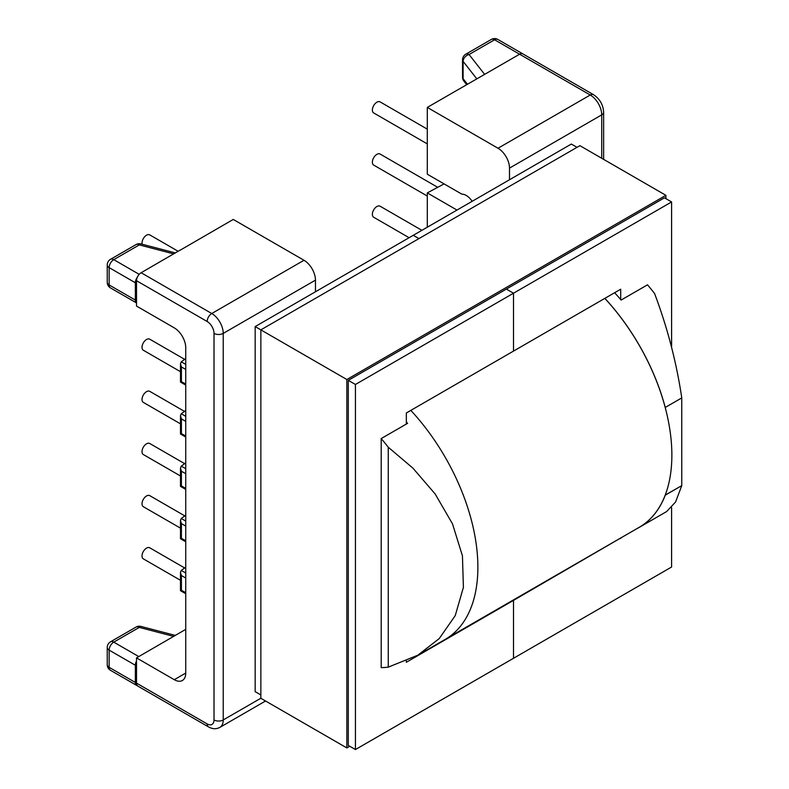 <?xml version="1.0" encoding="UTF-8"?>
<svg xmlns="http://www.w3.org/2000/svg" width="789" height="789" viewBox="0 0 789 789"><rect width="100%" height="100%" fill="white"/><g stroke="black" fill="none" stroke-linecap="round" stroke-linejoin="round"><path stroke-width="1.18" d="M178.215 251.316L149.732 234.875A6.391 3.689 120 0 0 144.811 236.582A6.391 3.689 120 0 0 142.02 243.012A6.391 3.689 120 0 0 142.168 244.245M184.626 359.33L149.732 339.181A6.391 3.689 120 0 0 144.811 340.887A6.391 3.689 120 0 0 142.02 347.318A6.391 3.689 120 0 0 143.342 350.247L180.474 371.678M184.468 411.385L149.732 391.334A6.391 3.689 120 0 0 144.811 393.04A6.391 3.689 120 0 0 142.02 399.471A6.391 3.689 120 0 0 143.342 402.4L180.474 423.831M184.626 463.636L149.732 443.487A6.391 3.689 120 0 0 144.811 445.193A6.391 3.689 120 0 0 142.02 451.624A6.391 3.689 120 0 0 143.342 454.553L180.474 475.984M184.794 515.878L149.732 495.64A6.391 3.689 120 0 0 144.811 497.356A6.391 3.689 120 0 0 142.02 503.776A6.391 3.689 120 0 0 143.342 506.706L180.474 528.137M184.626 567.942L149.732 547.793A6.391 3.689 120 0 0 144.811 549.509A6.391 3.689 120 0 0 142.02 555.929A6.391 3.689 120 0 0 143.342 558.859L180.474 580.29M427.293 143.894L373.69 112.945A6.391 3.689 -60 0 1 372.369 110.026A6.391 3.689 -60 0 1 375.16 103.596A6.391 3.689 -60 0 1 380.081 101.88L427.293 129.14M427.293 196.047L373.69 165.098A6.391 3.689 -60 0 1 372.369 162.179A6.391 3.689 -60 0 1 375.16 155.749A6.391 3.689 -60 0 1 380.081 154.033L437.717 187.318M409.116 237.706L373.69 217.251A6.391 3.689 -60 0 1 372.369 214.332A6.391 3.689 -60 0 1 375.16 207.901A6.391 3.689 -60 0 1 380.081 206.195L421.888 230.329M381.195 438.576L381.195 667.632A157.701 91.051 -120 0 0 388.267 667.139L417.805 655.215L439.246 638.577L455.233 615.627L463.409 587.351L462.433 555.841L452.482 523.827L435.143 493.953L412.894 468.124L388.267 447.225A157.701 91.051 -120 0 0 381.195 438.576L407.578 423.348A157.701 91.051 -120 0 0 406.335 421.898M410.822 410.388A157.701 91.051 60 0 1 445.213 639.386L417.805 655.215M636.97 528.61A157.701 91.051 -120 0 0 639.248 527.368A157.701 91.051 -120 0 0 665.245 495.186L681.765 485.639L665.226 495.068M639.248 527.368L666.666 511.538L675.571 501.991L681.765 485.639L681.755 397.922L665.245 407.459A157.701 91.051 -120 0 0 604.857 298.36M135.343 282.748L135.343 300.067A6.519 3.758 120 0 0 136.517 302.937L136.517 280.716A6.519 3.758 -60 0 1 137.325 277.225A6.519 3.758 120 0 0 135.343 282.748L109.138 267.629L109.138 284.947L135.343 300.067M185.74 629.366L136.517 657.888L174.27 679.694L185.74 673.066L185.74 347.732A16.224 9.369 60 0 0 174.27 327.869L136.517 306.063L136.517 302.937L110.49 287.926A6.519 3.758 -60 0 1 109.138 284.947A6.519 3.758 180 0 1 107.235 282.284A6.519 6.519 0 0 0 110.49 287.926M180.139 250.103L141.123 272.738L211.758 313.519L303.992 260.271L233.258 219.441L180.139 250.212M136.517 657.888L136.517 661.014A6.519 3.758 120 0 0 135.343 665.245L135.343 682.455A6.519 3.758 120 0 0 136.684 685.434A6.519 3.758 120 0 0 137.325 685.68A6.519 3.758 -60 0 1 136.517 683.136L207.152 723.917A9.705 5.602 -120 0 0 214.016 719.953L214.016 333.392A9.705 5.602 -120 0 0 207.152 321.498L136.517 280.716M136.517 661.014L136.517 683.136M303.992 260.271A16.224 9.369 60 0 1 315.462 280.144L315.462 291.772M185.74 673.066A16.224 9.369 60 0 1 182.387 680.493A16.224 9.369 60 0 1 174.27 679.694M509.497 179.754L509.497 168.116A16.224 9.369 -120 0 0 498.017 148.253L590.251 95.005L519.606 54.214L427.293 107.412L427.293 174.201L461.9 194.183A12.989 7.505 -120 0 1 472.128 201.323M456.989 210.061L427.293 192.91L427.293 226.354L428.032 226.778M427.293 192.91L444.079 183.896M681.765 397.922C676.469 362.299 667.395 327.484 654.564 293.488A157.701 91.051 60 0 0 647.503 284.829L621.121 300.057A157.701 91.051 60 0 0 614.611 292.729M498.017 148.253L427.293 107.412M388.267 447.225L388.267 667.139M185.74 578.041L181.411 575.536L180.474 572.39L181.253 570.427L185.74 567.242M185.74 526.095L181.411 523.59L180.474 520.444L181.253 518.481L185.74 515.296M185.74 473.735L181.411 471.23L180.474 468.084L181.253 466.121L185.74 462.936M185.74 421.375L181.411 418.87L180.474 415.724L181.253 413.752L185.74 410.576M185.74 369.43L181.411 366.924L180.474 363.778L181.253 361.806L185.74 358.63M476.803 78.831L463.113 61.384A6.519 4.842 -38.1 0 1 469.051 54.52L494.585 39.775L519.606 54.214A6.519 3.758 -60 0 1 522.87 53.899L593.506 94.68A6.519 3.758 -60 0 0 590.251 95.005A16.224 9.369 -120 0 1 601.721 114.869L509.497 168.116M207.152 723.917A6.519 3.758 120 0 0 208.503 726.896L137.858 686.114A6.519 3.758 -60 0 1 137.325 685.68M137.325 277.225A6.519 3.758 -60 0 1 141.123 272.738M181.253 590.231L185.74 592.647M181.253 538.285L185.74 540.702M181.253 485.925L185.74 488.342M181.253 433.565L185.74 435.982M181.253 381.62L185.74 384.036M604.818 298.38A157.642 91.011 60 0 1 639.218 527.308L447.422 638.045M512.702 600.35A168.323 97.185 -120 0 0 513.511 600.39A168.323 97.185 60 0 1 512.702 600.35M671.597 507.505L671.597 567.015L513.511 658.282L513.511 600.39L620.696 538.009M620.696 299.554L620.696 289.218L513.511 351.095L513.511 293.212L671.597 201.945L664.456 197.822L348.294 380.357L355.435 384.48L355.435 749.55L513.511 658.282L513.511 600.39L406.335 662.267L406.335 660.965M577.015 147.336L571.325 144.052L413.249 235.319L418.939 238.603L413.249 235.319L255.163 326.587L346.854 379.519L346.854 747.933L349.744 746.266M671.597 201.945L671.597 347.387M406.335 424.058L406.335 412.982L513.511 351.095L513.511 293.212L506.38 289.09L513.511 293.212L355.435 384.48M619.878 538.473A168.323 97.185 -120 0 0 620.696 538.512M255.163 326.587L255.163 691.657L260.853 694.941M348.294 380.357L348.294 745.427L355.435 749.55M665.906 198.66L665.906 195.317L579.905 145.669L260.853 329.871L260.853 698.285L346.854 747.933M665.906 195.317L346.854 379.519M135.343 665.245L109.138 650.116L109.138 667.336L135.343 682.455M315.462 280.144L223.228 333.392L223.228 719.953L260.853 698.235M601.721 158.264L601.721 114.869A6.519 3.758 0 0 0 603.634 112.216L603.634 159.368M484.653 74.403L469.051 54.52A6.519 3.758 60 0 0 465.796 54.194A6.519 6.519 0 0 0 462.532 59.836A6.519 3.758 0 0 0 463.113 61.384L463.113 78.703L467.453 84.226M181.253 570.427L185.74 573.011M181.411 575.536L181.411 590.142M181.253 518.481L185.74 521.075M181.411 523.59L181.411 538.197M181.253 466.121L185.74 468.705M181.411 471.23L181.411 485.837M181.253 413.752L185.74 416.345M181.411 418.87L181.411 433.477M181.253 361.806L185.74 364.4M181.411 366.924L181.411 381.531M173.728 636.407L139.288 627.393L113.754 642.138L138.775 656.586M173.728 253.91L139.288 244.906L113.754 259.65L139.189 274.335M214.016 719.953A6.519 3.758 0 0 0 223.228 719.953A16.224 9.369 60 0 1 219.875 727.379L265.558 700.997M207.152 321.498A6.519 3.758 -60 0 1 211.758 313.519A16.224 9.369 60 0 1 223.228 333.392A6.519 3.758 0 0 1 214.016 333.392M463.922 81.168A6.519 4.842 -38.1 0 1 463.113 78.703A6.519 3.758 0 0 1 462.532 77.154A6.519 6.519 0 0 0 463.922 81.168L466.674 84.679M497.849 39.45A6.519 6.519 0 0 0 491.33 39.45A6.519 3.758 -120 0 1 494.585 39.775A6.519 3.758 -60 0 1 497.849 39.45L522.86 53.889M140.935 626.417A6.519 6.519 0 0 0 136.033 627.077A6.519 3.758 -120 0 1 139.288 627.393A6.519 2.199 -75.3 0 1 140.935 626.417L175.414 635.431M110.49 670.315A6.519 3.758 -60 0 1 109.138 667.336A6.519 3.758 0 0 1 107.235 664.673A6.519 6.519 0 0 0 110.49 670.315L136.684 685.434M110.49 641.822A6.519 6.519 0 0 0 107.235 647.463A6.519 3.758 180 0 0 109.138 650.116A6.519 3.758 -60 0 1 113.754 642.138A6.519 3.758 -120 0 0 110.49 641.822L136.033 627.077M109.138 267.629A6.519 3.758 -60 0 1 113.754 259.65A6.519 3.758 60 0 0 110.49 259.325A6.519 6.519 0 0 0 107.235 264.966A6.519 3.758 0 0 0 109.138 267.629M110.49 259.325L136.033 244.58A6.519 3.758 60 0 1 139.288 244.906A6.519 2.199 -75.3 0 1 140.935 243.919L175.414 252.934M183.709 568.583L185.74 567.163M183.709 516.637L185.74 515.217M183.709 464.277L185.74 462.857M183.709 411.907L185.74 410.487M183.709 359.962L185.74 358.551M462.532 59.836L462.532 77.154M465.796 54.194L491.33 39.45M107.235 647.463L107.235 664.673M107.235 264.966L107.235 282.284M140.935 243.919A6.519 6.519 0 0 0 136.033 244.58M180.474 572.39L180.474 590.685L185.74 593.732M180.474 520.444L180.474 538.739L185.74 541.787M180.474 468.084L180.474 486.379L185.74 489.427M180.474 415.724L180.474 434.019L185.74 437.057M180.474 363.778L180.474 382.073L185.74 385.121M208.503 726.896C212.497 729.125 216.285 729.292 219.875 727.379M603.634 112.216C603.151 104.69 599.778 98.852 593.506 94.68"/></g></svg>

